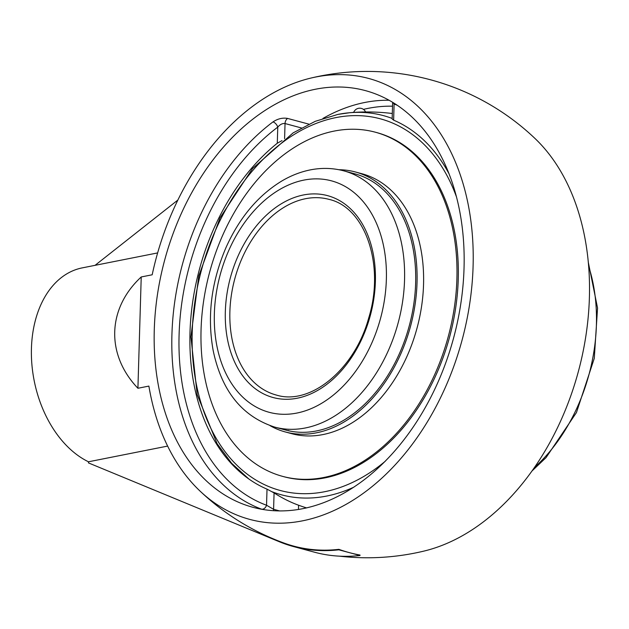 <?xml version="1.0" encoding="UTF-8"?>
<svg xmlns="http://www.w3.org/2000/svg" width="629" height="629" viewBox="0 0 629 629"><rect width="100%" height="100%" fill="white"/><g stroke="black" fill="none" stroke-linecap="round" stroke-linejoin="round"><path stroke-width="0.94" d="M310.82 78.09A228.351 158.343 -74.9 0 0 152.187 274.787L141.226 276.957L137.916 388.266L148.884 386.088A228.351 158.343 -74.9 0 0 199.794 490.848A228.351 158.343 -74.9 0 0 461.167 343.403A228.351 158.343 -74.9 0 0 315.758 77.013A228.351 158.343 -74.9 0 0 310.82 78.09A243.171 243.171 0 0 1 534.87 138.356A228.351 158.343 105.1 0 1 578.405 371.377A228.351 158.343 105.1 0 1 423.852 551.114A243.171 243.171 0 0 1 339.353 556.154M308.87 124.149L287.587 118.425C282.618 117.568 277.743 118.732 272.978 121.908A215.802 149.639 -74.9 0 0 171.929 334.431A215.802 149.639 -74.9 0 0 261.483 509.128A5.063 3.64 110.4 0 0 266.539 505.252L273.591 509.293A5.063 3.515 -74.9 0 0 273.709 510.724M261.483 509.128L262.049 509.333M287.587 118.425A5.063 3.515 -74.9 0 0 285.039 123.543C282.555 123.213 280.133 124.408 277.766 127.121A5.063 2.736 53.1 0 0 272.978 121.908M279.724 510.945L273.591 509.293L274.079 492.908L267.018 489.142A195.533 135.581 105.1 0 1 247.024 477.663A195.533 135.581 105.1 0 1 190.964 316.513A195.533 135.581 105.1 0 1 277.287 143.239L282.028 140.589M394.281 103.353A5.063 3.64 -69.6 0 1 394.1 104.037L392.732 102.393M392.638 102.33L392.142 118.967L393.628 120.155A195.533 135.581 105.1 0 1 448.957 173.667M305.663 508.138L305.678 507.634L304.09 507.123M274.079 492.908A187.851 128.064 78.8 0 0 298.586 505.221L298.453 509.506M464.037 268.229A215.802 149.639 105.1 0 1 253.117 507.351A215.802 149.639 105.1 0 1 248.809 506.093A215.802 149.639 105.1 0 1 165.529 256.97A215.802 149.639 105.1 0 1 365.229 90.568A215.802 149.639 105.1 0 1 464.037 268.229M157.627 252.921L82.218 267.883A101.324 69.072 78.8 0 0 31.45 356.934A101.324 69.072 78.8 0 0 88.477 461.788L88.437 462.897L279.276 541.718A243.171 168.611 -74.9 0 0 293.601 546.585A243.171 168.611 -74.9 0 0 338.85 549.809L360 555.501A243.171 168.611 105.1 0 1 314.752 552.27L293.601 546.585M299.561 505.574A202.64 202.64 0 0 1 298.586 505.229A202.64 202.64 0 0 0 305.678 507.634A202.499 140.416 -74.9 0 0 306.614 507.918M177.834 200.077L95.058 265.336M338.85 549.809L338.866 549.345A242.692 165.443 78.8 0 0 349.425 552.655A242.692 165.443 78.8 0 0 360.016 555.037L360 555.501M199.794 490.848A243.171 243.171 0 0 0 284.041 543.063A242.692 168.281 -74.9 0 0 338.866 549.345M88.477 461.788L167.636 446.079M137.916 388.266C105.758 354.654 107.134 308.469 141.226 276.957M360.299 175.562A132.695 92.015 -74.9 0 0 354.866 173.832L343.78 170.852A132.695 92.015 -74.9 0 1 404.541 280.102A132.695 92.015 -74.9 0 1 274.842 427.138L285.928 430.118A132.695 92.015 -74.9 0 0 408.142 329.832A132.695 92.015 -74.9 0 0 360.299 175.562M280.495 428.396A132.695 92.015 -74.9 0 0 285.928 430.118M270.093 425.684A134.63 93.351 -74.9 0 0 279.913 430.236A134.63 93.351 -74.9 0 0 285.424 431.981A134.63 93.351 -74.9 0 0 409.416 330.241A134.63 93.351 -74.9 0 0 360.881 173.722A134.63 93.351 -74.9 0 0 355.361 171.969A134.63 93.351 -74.9 0 0 338.937 169.728M288.263 430.488A132.695 92.015 -74.9 0 0 289.843 431.046M282.688 476.389L284.033 476.751A178.219 123.575 -74.9 0 0 448.17 342.058A178.219 123.575 -74.9 0 0 383.91 134.865A178.219 123.575 -74.9 0 0 376.614 132.546L375.269 132.184A178.219 123.575 -74.9 0 0 211.132 266.877A178.219 123.575 -74.9 0 0 275.392 474.069A178.219 123.575 -74.9 0 0 282.688 476.389A178.219 123.575 -74.9 0 0 446.826 341.696A178.219 123.575 -74.9 0 0 382.566 134.504A178.219 123.575 -74.9 0 0 375.269 132.184M285.424 431.981L291.942 433.735A134.63 93.351 -74.9 0 0 415.934 331.994A134.63 93.351 -74.9 0 0 367.399 175.475A134.63 93.351 -74.9 0 0 361.879 173.722L355.361 171.969M272.373 491.87A196.334 136.139 -74.9 0 0 326.766 496.037A196.334 136.139 -74.9 0 0 353.97 487.098M392.158 118.433A196.334 136.139 -74.9 0 0 349.535 112.748A196.334 136.139 -74.9 0 0 349.315 112.764A196.334 136.139 -74.9 0 0 338.095 114.384M267.018 489.142L266.539 505.252A210.731 146.125 105.1 0 1 179.092 334.659A210.731 146.125 105.1 0 1 277.766 127.121L277.287 143.239M284.591 138.687L285.039 123.543L301.433 127.954M393.628 120.155L394.1 104.037A210.731 146.125 105.1 0 1 397.182 105.24M389.076 100.263A215.802 149.639 -74.9 0 0 322.96 118.425M352.649 112.497A210.731 146.125 105.1 0 1 353.812 112.111M363.452 109.383A210.731 146.125 105.1 0 1 392.527 106.199M276.28 395.036A101.324 70.259 105.1 0 1 229.884 311.614A101.324 70.259 105.1 0 1 305.521 198.709A101.324 70.259 105.1 0 1 328.912 199.346C365.048 207.263 385.255 264.817 368.704 317.999C354.662 369.71 310.183 405.744 276.28 395.036M303.375 194.982A104.54 72.484 -74.9 0 0 225.339 311.473A104.54 72.484 -74.9 0 0 297.344 398.196A104.54 72.484 -74.9 0 0 375.379 281.698A104.54 72.484 -74.9 0 0 303.375 194.982M303.815 180.114A119.832 83.091 105.1 0 1 386.355 279.528A119.832 83.091 105.1 0 1 296.904 413.056A119.832 83.091 105.1 0 1 214.363 313.651A119.832 83.091 105.1 0 1 303.815 180.114M385.262 461.254A192.435 133.434 105.1 0 1 192.222 332.049A192.435 133.434 105.1 0 1 335.87 117.607A192.435 133.434 105.1 0 1 456.41 196.728M588.618 266.169A152.737 105.908 105.1 0 1 534.461 467.512M274.842 427.138C242.212 416.595 221.66 391.081 213.184 350.581C206.996 316.135 211.305 281.721 226.102 247.331C239.523 217.524 258.165 195.375 282.012 180.885C291.148 175.515 300.56 171.859 310.262 169.901C321.702 167.644 332.875 167.959 343.78 170.852M248.832 478.968L231.669 463.321L217.123 443.72L197.207 394.737L190.909 336.892L198.78 275.927L220.016 217.901L252.512 168.58L293.106 132.884L315.239 121.326L337.891 114.415L349.535 112.748M392.307 113.503A202.64 202.64 0 0 0 349.582 112.74M365.591 111.97A6.432 6.432 0 0 0 353.695 112.418M532.087 470.901L546.058 457.605L576.447 412.561L594.287 358.326L597.55 308.013L588.257 262.049"/></g></svg>

